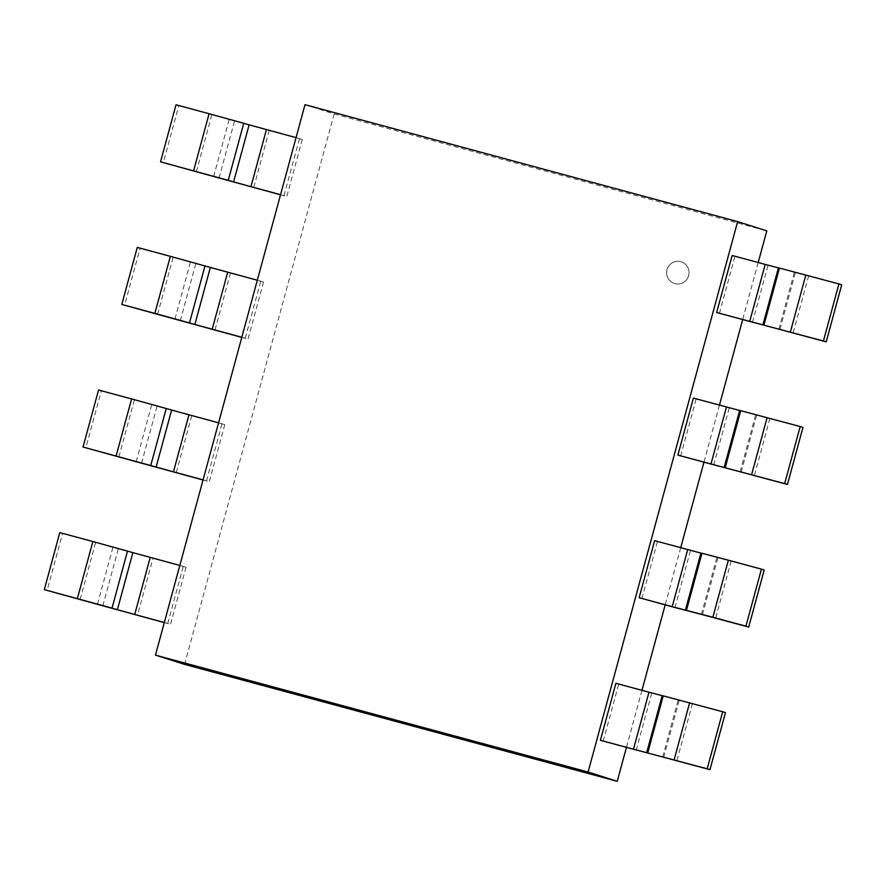 <?xml version="1.0" encoding="UTF-8"?>
<svg xmlns="http://www.w3.org/2000/svg" width="886" height="886" viewBox="0 0 886 886"><rect width="100%" height="100%" fill="white"/><g stroke="black" fill="none" stroke-linecap="round" stroke-linejoin="round"><path stroke-width="0.66" stroke-dasharray="4.43 3.32" d="M688.655 275.579A11.374 11.208 107.7 0 1 674.39 283.498A11.374 11.208 107.7 0 1 667.169 269.266A11.374 11.208 107.7 0 1 681.29 261.813A11.374 11.208 107.7 0 1 688.655 275.579M688.621 275.568A11.374 11.208 -72.3 0 0 681.256 261.802A11.374 11.208 -72.3 0 0 667.125 269.244A11.374 11.208 -72.3 0 0 674.346 283.487A11.374 11.208 -72.3 0 0 688.621 275.568M184.598 664.389L334.144 113.973L305.005 104.692M334.144 113.973L766.789 230.881M758.194 262.522L742.656 319.68M719.443 405.123L703.916 462.282M680.703 547.725L665.176 604.883M641.962 690.327L626.424 747.485M719.421 313.4L734.915 256.364L732.135 255.478M778.883 329.271L794.388 272.235L734.915 256.364M841.7 284.816L794.299 272.212M680.669 456.002L696.174 398.966L693.395 398.08M740.142 471.873L755.636 414.836L696.174 398.966M802.96 427.417L755.559 414.814M641.929 598.604L657.423 541.567L654.643 540.681M701.402 614.474L716.896 557.438L657.423 541.567M764.208 570.019L716.818 557.416M603.189 741.205L618.683 684.169L615.903 683.283M662.65 757.076L678.155 700.04L618.683 684.169M725.468 712.621L678.067 700.018M167.764 623.412L183.269 566.364L186.049 567.25L170.544 624.298L164.32 622.481M164.287 622.603L170.544 624.298M186.049 567.25L152.979 558.324L137.485 615.36M179.825 565.434L183.269 566.364M152.979 558.313L112.899 547.183M97.471 604.241L112.965 547.205L95.644 542.42L62.574 533.483L47.08 590.53M62.574 533.483L59.794 532.608M206.516 480.81L222.009 423.763L224.789 424.649L209.295 481.696L203.071 479.88M203.038 480.002L209.295 481.696M224.789 424.649L151.639 404.581M218.565 422.832L222.009 423.763M136.211 461.639L151.716 404.603L134.395 399.819L101.325 390.881L85.82 447.928M101.325 390.881L98.545 390.006M245.256 338.208L260.75 281.161L263.53 282.047L248.036 339.094L241.812 337.278M241.778 337.4L248.036 339.094M263.53 282.047L190.379 261.979M257.305 280.231L260.75 281.161M174.963 319.038L190.457 262.001L173.135 257.217L140.066 248.279L124.572 305.327M140.066 248.279L137.286 247.404M283.996 195.607L299.501 138.559L302.281 139.445L286.776 196.493L280.552 194.676M280.519 194.798L286.776 196.493M302.281 139.445L229.131 119.377M296.057 137.629L299.501 138.559M213.703 176.436L229.197 119.4L211.876 114.615L178.806 105.678L163.312 162.725M178.806 105.678L176.026 104.792M752.48 322.338L767.985 265.302M779.935 329.459L795.429 272.412M808.63 275.878L793.136 332.926M713.739 464.94L729.233 407.903M741.194 472.061L756.688 415.013M769.89 418.48L754.396 475.527M674.999 607.541L690.493 550.505M702.443 614.662L717.948 557.615M731.149 561.082L715.644 618.129M636.248 750.143L651.753 693.107M663.703 757.264L679.197 700.217M692.398 703.683L676.904 760.731M102.831 605.803L118.336 548.755M80.15 599.468L95.644 542.42M191.719 415.722L176.225 472.759M141.583 463.201L157.077 406.153M118.89 456.866L134.384 399.819M230.471 273.121L214.966 330.157M180.323 320.599L195.817 263.552M157.63 314.264L173.135 257.217M269.211 130.519L253.717 187.555M219.064 177.997L234.569 120.95M196.382 171.662L211.876 114.615"/><path stroke-width="1.33" d="M155.46 655.119L588.094 772.027L617.243 781.308L184.598 664.389L155.46 655.119L305.005 104.692L737.639 221.611L766.789 230.881L758.194 262.522M588.094 772.027L737.639 221.611M742.656 319.68L719.443 405.123M703.916 462.282L680.703 547.725M665.176 604.883L641.962 690.327M626.424 747.485L617.243 781.308M765.194 264.416L778.406 267.882L762.901 324.918L749.7 321.452L765.205 264.416L732.135 255.478L716.641 312.514L780.012 329.481M749.7 321.452L716.641 312.514M778.406 267.882L779.536 268.081M763.953 325.096L779.447 268.059L838.92 283.93L823.426 340.977L762.824 324.896M779.935 329.459L826.206 341.863L841.7 284.816L838.92 283.93M826.206 341.863L823.426 340.977M726.454 407.017L710.96 464.054L724.161 467.52L739.655 410.484L693.395 398.08L677.89 455.116L741.272 472.083M710.96 464.054L677.89 455.116M739.655 410.484L740.785 410.683M725.213 467.697L740.707 410.661L800.18 426.531L784.675 483.579L724.083 467.498M741.194 472.061L787.455 484.465L802.96 427.417L800.18 426.531M787.455 484.465L784.675 483.579M687.713 549.619L672.219 606.655L685.421 610.122L700.915 553.085L654.643 540.681L639.149 597.718L674.999 607.541M672.219 606.655L639.149 597.718M674.988 607.541L702.532 614.685M700.915 553.085L702.044 553.285M712.876 617.243L685.332 610.1M702.443 614.662L748.714 627.067L764.208 570.019L761.428 569.133L745.934 626.18L712.865 617.243L728.37 560.196L761.428 569.133M748.714 627.067L745.934 626.18M686.462 610.299L701.967 553.263L728.37 560.196M648.962 692.221L662.174 695.687L646.669 752.723L633.468 749.257L648.973 692.221L615.903 683.283L600.409 740.319L663.78 757.286M633.468 749.257L600.409 740.319M662.174 695.687L663.304 695.887M647.721 752.901L663.215 695.864L722.688 711.735L707.194 768.782L646.592 752.701M663.703 757.264L709.974 769.668L725.468 712.621L722.688 711.735M709.974 769.668L707.194 768.782M102.831 605.803L164.287 622.603M134.694 614.474L117.373 609.69L132.878 552.654L179.825 565.434M164.32 622.481L134.705 614.474L150.199 557.438M92.875 541.545L127.506 551.103L112.013 608.139L44.3 589.644L102.909 605.814M117.373 609.69L111.935 608.117M127.506 551.103L132.955 552.676M44.3 589.644L59.794 532.608L92.864 541.534L77.37 598.582M141.583 463.201L203.038 480.002M203.071 479.88L156.124 467.088L171.618 410.052L218.565 422.832M83.04 447.042L98.545 390.006L131.604 398.933L166.258 408.501L150.753 465.538L83.04 447.042L141.649 463.212M156.124 467.088L150.686 465.515M166.258 408.501L171.696 410.074M180.323 320.599L241.778 337.4M241.812 337.278L194.865 324.486L210.359 267.45L257.305 280.231M121.792 304.441L137.286 247.404L170.356 256.331L154.851 313.378L121.792 304.441L180.401 320.61M194.865 324.486L189.427 322.914M170.356 256.331L210.436 267.472M204.998 265.9L189.504 322.936L154.862 313.378M219.064 177.997L280.519 194.798M250.926 186.669L233.605 181.885L249.11 124.848L296.057 137.629M280.552 194.676L250.937 186.669L266.431 129.633M160.532 161.839L176.026 104.792L209.096 113.729L243.739 123.298L228.245 180.334L160.532 161.839L219.141 178.008M233.605 181.885L228.167 180.312M243.739 123.298L249.187 124.871M790.356 332.04L805.85 274.992M751.616 474.641L767.11 417.594M674.124 759.845L689.618 702.797M173.446 471.873L188.939 414.836M131.604 398.933L116.11 455.98M212.186 329.271L227.691 272.235M209.096 113.729L193.602 170.776"/></g></svg>
